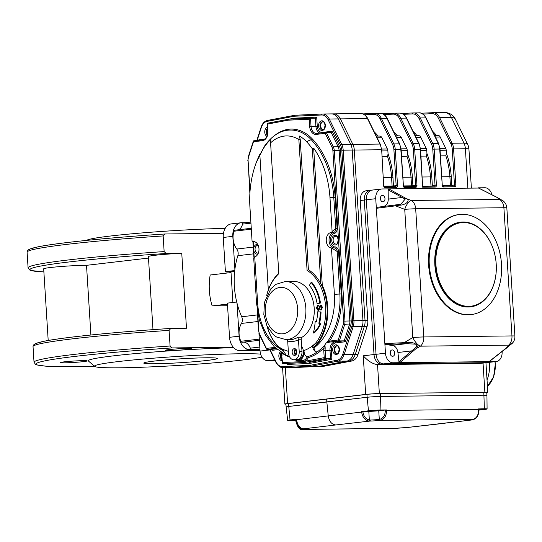 <?xml version="1.0" encoding="UTF-8"?>
<svg xmlns="http://www.w3.org/2000/svg" width="542" height="542" viewBox="0 0 542 542"><rect width="100%" height="100%" fill="white"/><g stroke="black" fill="none" stroke-linecap="round" stroke-linejoin="round"><path stroke-width="0.81" d="M152.986 329.658L148.393 256.583A24.221 1.267 176.4 0 1 181.76 253.31L186.475 328.242L170.852 328.425L169.097 330.383L170.08 346.02L172.085 347.93L233.29 347.212M148.488 258.08L86.517 265.329L90.9 335.003M86.517 265.329A24.221 1.267 176.4 0 0 59.654 266.623A24.221 1.267 176.4 0 0 43.692 268.825L48.197 340.484M181.76 253.31L166.143 253.493L164.138 251.583L163.156 235.939L164.815 233.995C109.145 237.62 57.35 242.857 38.015 246.84L29.647 249.096C27.872 250.025 27.019 251.048 27.1 252.159A146.299 7.656 -3.6 0 1 163.156 235.939M261.982 357.124A86.225 4.512 -3.6 0 1 168.826 365.992A86.225 4.512 -3.6 0 1 94.593 366.419A86.225 4.512 -3.6 0 1 118.732 361.507A86.225 4.512 -3.6 0 1 260.6 354.095M206.902 360.464A36.815 1.924 176.4 0 0 217.267 358.465A36.815 1.924 176.4 0 0 180.398 358.851A36.815 1.924 176.4 0 0 143.779 363.086A36.815 1.924 176.4 0 0 166.78 363.431A36.815 1.924 176.4 0 0 206.902 360.464M94.593 366.419L88.441 361.006A92.045 4.817 -3.6 0 1 114.199 355.762A92.045 4.817 -3.6 0 1 233.731 347.7M83.407 361.629A13.401 0.705 176.4 0 0 87.181 360.904A13.401 0.705 176.4 0 0 73.759 361.04A13.401 0.705 176.4 0 0 60.426 362.584A13.401 0.705 176.4 0 0 68.8 362.706A13.401 0.705 176.4 0 0 83.407 361.629M188.115 349.387A13.401 0.705 176.4 0 0 191.882 348.655A13.401 0.705 176.4 0 0 178.46 348.797A13.401 0.705 176.4 0 0 165.127 350.342A13.401 0.705 176.4 0 0 173.501 350.464A13.401 0.705 176.4 0 0 188.115 349.387M223.467 233.297L164.91 233.988M170.852 328.425L170.757 328.432C115.087 332.056 63.292 337.293 43.956 341.277L35.589 343.54C33.814 344.461 32.96 345.484 33.042 346.595L34.024 362.239L35.501 364.373L36.937 364.956L45.521 366.148L94.626 366.446M231.021 272.572L210.181 275.004A49.119 35.108 83.3 0 0 212.125 305.905L227.552 305.722M227.423 271.623A29.065 20.772 83.3 0 0 226.705 273.073M225.201 228.365A86.225 4.512 176.4 0 0 136.814 233.378A86.225 4.512 176.4 0 0 86.693 240.391M234.889 269.34L232.816 236.346A13.564 9.695 -96.7 0 1 240.96 222.762A13.564 9.695 -96.7 0 1 241.685 222.715L245.709 222.667M259.964 349.475L249.666 349.597A13.564 9.695 -96.7 0 1 239.097 336.196L237.023 303.208M260.024 350.484L240.106 350.715A13.564 9.695 -96.7 0 1 229.537 337.314L227.389 303.127L236.732 302.036M232.904 302.483L230.96 271.583L225.411 271.65L223.257 237.464A13.564 9.695 -96.7 0 1 231.4 223.88L240.96 222.762M234.74 270.56L225.411 271.65M234.679 271.149L230.96 271.583M227.45 304.116L212.125 305.905M426.947 153.467A61.036 42.574 89.3 0 1 431.805 176.827L430.436 176.916A60.067 41.897 -90.7 0 0 426.412 156.076L426.947 153.467L426.757 150.425A3.875 2.703 -90.7 0 0 426.269 148.535L420.768 137.261A3.875 2.703 -90.7 0 0 418.512 135.595A3.875 2.703 -90.7 0 0 418.316 135.602M426.412 156.076L420.985 156.137M388.065 153.928A61.036 42.574 89.3 0 1 392.93 177.288L391.561 177.37A60.067 41.897 -90.7 0 0 387.537 156.53L388.065 153.928L387.876 150.879A3.875 2.703 -90.7 0 0 387.394 148.996L381.886 137.722A3.875 2.703 -90.7 0 0 379.637 136.049A3.875 2.703 -90.7 0 0 379.434 136.062M387.537 156.53L382.11 156.597M446.384 153.237A61.036 42.574 89.3 0 1 451.242 176.597L449.88 176.685A60.067 41.897 -90.7 0 0 445.856 155.845L446.384 153.237L446.195 150.195A3.875 2.703 -90.7 0 0 445.714 148.305L440.206 137.031A3.875 2.703 -90.7 0 0 437.95 135.364A3.875 2.703 -90.7 0 0 437.753 135.378M445.856 155.845L440.422 155.906M407.509 153.698A61.036 42.574 89.3 0 1 412.367 177.058L410.999 177.146A60.067 41.897 -90.7 0 0 406.974 156.299L407.509 153.698L407.313 150.656A3.875 2.703 -90.7 0 0 406.832 148.765L401.331 137.492A3.875 2.703 -90.7 0 0 399.075 135.818A3.875 2.703 -90.7 0 0 398.878 135.832M406.974 156.299L401.547 156.367M370.633 190.296A9.688 6.924 83.3 0 0 370.118 190.33A9.688 6.924 83.3 0 0 364.299 200.039L374.021 354.536A9.688 6.924 83.3 0 0 381.568 364.109L484.318 362.896A9.688 6.924 83.3 0 0 484.839 362.862L480.801 363.336A9.688 6.924 83.3 0 1 480.28 363.37L377.53 364.583L379.353 393.553A9.688 0.508 176.4 0 0 365.681 394.42L363.248 355.796C368.12 361.168 372.876 364.095 377.53 364.583L381.568 364.109L484.318 362.896A9.688 6.924 83.3 0 0 484.839 362.862L486.858 362.632A9.688 6.924 -96.7 0 1 486.337 362.666A9.688 6.924 83.3 0 0 486.858 362.632L496.282 361.528A9.688 6.924 -96.7 0 1 495.761 361.561L489.047 361.643L502.983 350.593A0.969 0.583 51.6 0 0 503.247 350.511A0.969 0.583 51.6 0 0 503.254 350.511A0.969 0.583 51.6 0 0 503.274 350.484M285.343 367.551L287.606 403.553L365.681 394.42M287.606 403.553A9.688 0.508 176.4 0 0 284.882 404.075A9.688 0.508 176.4 0 0 285.946 404.244M486.784 392.781A9.688 0.508 176.4 0 0 487.82 392.483A9.688 0.508 176.4 0 0 484.88 392.306L379.353 393.553M431.805 176.827L432.353 185.52L431.778 186.204M267.098 121.367A10.657 7.432 -90.7 0 0 261.386 127.37L261.156 127.065C262.436 123.346 264.584 121.123 267.613 120.405L294.807 115.263L322.307 114.01A0.969 0.691 87.4 0 1 322.341 114.01A11.626 8.11 89.3 0 1 322.531 114.003A11.626 8.11 89.3 0 1 329.299 119.016L341.751 144.518A11.626 8.11 89.3 0 1 343.201 150.181L352.225 150.08L362.95 320.579A11.626 8.11 89.3 0 1 362.232 326.501L353.147 354.522A11.626 8.11 89.3 0 1 346.921 361.074L319.719 366.216L292.273 367.462A11.626 8.11 89.3 0 1 292.084 367.469A11.626 8.11 -90.7 0 0 292.273 367.462L319.719 366.216L346.921 361.074A11.626 8.11 -90.7 0 0 353.147 354.522L362.232 326.501A11.626 8.11 -90.7 0 0 362.95 320.579L352.225 150.08L354.305 150.053A11.626 8.11 -90.7 0 0 352.862 144.382L340.41 118.888A11.626 8.11 -90.7 0 0 333.642 113.867A11.626 8.11 -90.7 0 0 333.452 113.874A11.626 8.11 -90.7 0 1 333.642 113.867A11.626 8.11 -90.7 0 1 340.41 118.888L352.862 144.382A11.626 8.11 -90.7 0 1 354.305 150.053L365.037 320.559L354.305 150.053L381.385 149.734A11.626 8.11 -90.7 0 0 379.935 144.064L350.776 144.409L338.323 118.908A11.626 8.11 -90.7 0 0 331.555 113.895A11.626 8.11 -90.7 0 0 331.365 113.901A11.626 8.11 89.3 0 1 331.555 113.895A11.626 8.11 89.3 0 1 338.323 118.908L350.776 144.409A11.626 8.11 89.3 0 1 352.225 150.08A11.626 8.11 -90.7 0 0 350.776 144.409L341.751 144.518A0.969 0.393 154 0 0 340.505 145.073L328.052 119.572A10.657 7.432 -90.7 0 0 321.677 114.985L294.265 116.232L267.098 121.367A0.969 0.691 -100.7 0 1 267.694 120.399L294.726 115.29M293.974 367.442A11.626 8.11 -90.7 0 0 294.164 367.442A11.626 8.11 -90.7 0 0 294.353 367.435L321.799 366.189L349.001 361.047A11.626 8.11 -90.7 0 0 355.234 354.495L364.319 326.48A11.626 8.11 -90.7 0 0 365.037 320.559L367.808 320.525A11.626 8.11 -90.7 0 1 367.09 326.447L358.005 354.461A11.626 8.11 -90.7 0 1 351.778 361.013L324.577 366.155L297.131 367.401A11.626 8.11 -90.7 0 1 296.941 367.408A11.626 8.11 -90.7 0 1 296.752 367.408M291.894 367.469A11.626 8.11 89.3 0 0 292.084 367.469L294.164 367.442A11.626 8.11 -90.7 0 0 294.353 367.435L324.577 366.155M372.652 190.066A9.688 6.924 83.3 0 0 372.137 190.093A9.688 6.924 83.3 0 0 366.317 199.802L376.04 354.299A9.688 6.924 83.3 0 0 383.587 363.878A9.688 6.924 -96.7 0 1 376.04 354.299L366.317 199.802A9.688 6.924 -96.7 0 1 372.137 190.093L366.08 190.804A9.688 6.924 83.3 0 0 360.261 200.513L367.808 320.525M439.996 149.064L439.697 149.043A11.626 8.11 -90.7 0 0 438.254 143.379A0.969 0.393 154 0 1 438.573 143.501L439.996 149.064L442.258 185.066L439.697 149.043L434.149 149.111L436.412 185.113A1.938 1.382 83.3 0 1 435.145 187.065L422.645 187.214L420.558 149.294L414.705 149.341L416.974 185.344L415.606 185.432L413.343 149.429A10.657 7.432 -90.7 0 0 412.015 144.233L399.562 118.732A10.657 7.432 -90.7 0 0 393.18 114.138L384.021 114.558M489.365 362.334A27.127 18.923 89.3 0 1 487.028 379.895M269.963 349.353L276.149 362.015A10.657 7.432 -90.7 0 0 282.524 366.609L309.936 365.362L310.695 366.317L321.799 366.189L349.001 361.047A11.626 8.11 -90.7 0 0 355.234 354.495L364.319 326.48A11.626 8.11 -90.7 0 0 365.037 320.559L352.557 320.776L341.833 150.269A10.657 7.432 -90.7 0 0 340.505 145.073M429.298 264.957A50.379 36.009 83.3 0 0 471.249 314.57A50.379 36.009 83.3 0 0 501.499 264.103A50.379 36.009 83.3 0 0 459.548 214.49A50.379 36.009 83.3 0 0 429.298 264.957M460.714 222.159L460.443 222.186A42.628 30.467 83.3 0 0 434.847 264.889A42.628 30.467 83.3 0 0 470.348 306.867L470.619 306.84A42.628 30.467 -96.7 0 1 435.118 264.855A42.628 30.467 -96.7 0 1 460.714 222.159A42.628 30.467 -96.7 0 1 495.93 260.959A42.628 30.467 -96.7 0 1 470.619 306.84M395.884 204.903A0.969 0.42 82.7 0 0 395.592 205.838L376.344 208.304L376.947 207.322L399.44 204.442L399.197 205.208L395.592 205.838L404.732 209.368A9.688 4.045 111.1 0 1 411.243 200.479A9.688 6.755 89.3 0 1 415.68 208.778A9.688 0.508 176.4 0 0 404.732 209.368L412.794 337.558A9.688 3.638 59.3 0 0 420.409 346.169L415.565 349.041L399.725 362.693L398.959 361.704L411.669 350.898A0.969 0.623 49.6 0 0 412.699 351.656M400.694 204.314L399.434 204.442L400.748 204.307L405.186 199.09L388.147 189.89L388.79 188.88L478.566 188.06M489.575 361.223L489.047 361.643L393.011 362.774A9.688 6.924 -96.7 0 1 385.464 353.201L384.854 343.594L404.203 342.652A0.969 0.42 87.2 0 0 404.61 343.635L385.586 344.556L384.854 343.594L375.742 198.697A9.688 6.924 -96.7 0 1 381.554 188.995A9.688 6.924 -96.7 0 1 382.076 188.962L388.79 188.88L406.094 198.487C411.324 200.425 405.294 205.323 399.197 205.208M502.983 350.593L512.996 342.497A9.688 7.873 -143.3 0 1 508.626 345.125A9.688 6.755 -90.7 0 0 511.96 335.925A9.688 0.508 -3.6 0 1 514.9 336.101L506.838 207.911A9.688 0.508 176.4 0 0 503.897 207.735A9.688 6.755 -90.7 0 0 499.46 199.436L411.243 200.479L406.094 198.487A0.969 0.738 122.3 0 0 405.186 199.09M402.943 196.644A0.969 0.671 118.7 0 0 402.022 197.491L388.255 199.097A7.751 5.542 -96.7 0 1 383.993 206.245M408.187 343.486L407.841 342.666C413.858 341.419 420.477 345.871 415.565 349.041A0.969 0.698 45.3 0 1 414.589 348.526C416.635 347.246 416.981 345.782 415.633 344.136L404.61 343.635M512.685 342.923L506.723 347.923A0.969 0.501 55 0 1 506.506 347.971L508.626 345.125L420.409 346.169A9.688 6.755 89.3 0 0 423.749 336.961A9.688 0.508 -3.6 0 0 412.794 337.558L404.203 342.652L407.841 342.666M385.586 344.556L391.92 345.389A7.751 5.542 -96.7 0 1 397.909 352.503L411.669 350.898L414.589 348.526M489.345 361.528L506.729 347.917A0.969 0.501 55 0 0 506.845 347.747M497.339 197.545A0.969 0.542 114.5 0 0 497.21 197.444A0.969 0.542 114.5 0 0 497.034 197.417L478.112 187.83L484.826 187.749A9.688 6.924 -96.7 0 1 491.994 194.883M503.078 200.838L497.034 197.417L499.46 199.436A9.688 8.279 -50.1 0 1 503.376 201.082L497.21 197.437M493.606 195.764A0.969 0.63 117.1 0 0 493.234 195.574M390.552 354.807A3.198 2.283 83.3 0 0 390.653 353.56A3.198 2.283 83.3 0 0 390.213 351.9M380.836 200.303A3.198 2.283 83.3 0 0 380.938 199.063A3.198 2.283 83.3 0 0 380.491 197.403M397.909 352.503L398.959 361.704M390.111 353.147A3.198 2.283 83.3 0 0 392.774 356.29A3.198 2.283 83.3 0 0 394.671 352.849A3.198 2.283 83.3 0 0 392.029 349.942A3.198 2.283 83.3 0 0 390.111 353.147M391.92 345.389L408.126 343.499M399.373 204.449L376.947 207.322M388.147 189.89L388.255 199.097M380.389 198.643A3.198 2.283 83.3 0 0 383.052 201.793A3.198 2.283 83.3 0 0 384.956 198.352A3.198 2.283 83.3 0 0 382.313 195.438A3.198 2.283 83.3 0 0 380.389 198.643M502.075 351.44L502.095 351.819A9.688 6.924 -96.7 0 1 496.282 361.528M393.011 362.774L383.587 363.878L486.337 362.666L495.761 361.561M459.548 214.49L458.871 214.564A50.379 36.009 83.3 0 0 428.959 268.791A50.379 36.009 83.3 0 0 470.578 314.645L471.249 314.57M435.937 264.808A42.046 30.054 83.3 0 0 483.417 300.566A42.046 30.054 83.3 0 0 478.85 227.979A42.046 30.054 83.3 0 0 435.937 264.808M370.118 190.33A9.688 6.924 83.3 0 0 364.299 200.039L374.021 354.536A9.688 6.924 83.3 0 0 381.568 364.109L486.337 362.666L480.28 363.37M395.403 428.343L395.992 428.309A8.719 0.454 -3.6 0 1 406.202 427.624A0.969 0.501 88.2 0 1 406.168 427.624L473.315 419.779A0.969 0.738 -101.9 0 0 473.315 419.779A0.969 0.738 -101.9 0 0 473.85 419.135M406.202 427.624L440.734 423.708M296.088 420.538L296.054 420.924C296.759 425.612 298.642 428.133 301.704 428.485M296.054 420.924L295.79 420.517L290.404 420.599A8.977 0.467 176.4 0 1 287.68 420.436A8.977 0.467 176.4 0 1 290.045 419.969L296.528 419.19L296.576 419.698C297.287 424.671 299.326 427.685 302.693 428.742L303.506 428.837A8.719 0.454 -3.6 0 1 302.917 429.406L301.921 429.413M302.693 428.742A0.969 0.725 101.4 0 1 302.544 428.736C299.252 427.916 297.172 424.914 296.325 419.732L328.235 415.904C329.184 421.452 331.69 424.474 335.749 424.969L303.506 428.837A0.969 0.813 91.1 0 1 303.317 428.83M304.401 428.878L302.538 428.736A0.969 0.725 101.4 0 1 302.361 428.661M361.595 411.581L362.883 411.5L362.93 411.954C363.655 416.452 365.796 419.129 369.346 419.989L370.22 420.043A7.751 0.406 176.4 0 0 379.292 419.433L379.298 419.433C383.086 418.553 385.098 415.565 385.335 410.484L385.321 410.03L386.636 409.948L380.951 410.016A8.977 0.467 176.4 0 0 368.445 410.802L361.595 411.581L361.649 412.089L362.93 411.954M386.636 409.948L386.642 410.457C386.439 416.046 384.224 419.359 379.996 420.396L379.989 420.396A8.719 0.454 -3.6 0 1 369.779 421.087L368.709 421.026A0.969 0.596 -81.5 0 0 369.346 419.989L368.804 411.378L362.883 411.5M368.709 421.026C364.78 420.03 362.429 417.055 361.649 412.089L328.235 415.904L326.826 401.886L288.669 406.459A9.688 0.508 176.4 0 0 286.115 406.961L285.939 404.068A9.688 0.508 176.4 0 1 288.486 403.56L366.914 394.386A9.688 0.508 176.4 0 1 380.409 393.539L483.823 392.32A9.688 0.508 176.4 0 1 486.763 392.496L486.946 395.396A9.688 0.508 176.4 0 0 484.006 395.213L380.592 396.439A9.688 0.508 176.4 0 0 367.097 397.286L288.669 406.459A9.688 0.508 176.4 0 0 286.115 406.961L287.68 420.436M335.749 424.969L369.779 421.087A0.969 0.501 -91.8 0 0 370.22 420.043M478.986 410.111L484.717 409.427A8.977 0.467 176.4 0 0 487.089 408.959A8.977 0.467 176.4 0 0 484.365 408.79L478.749 408.925M473.308 419.786A0.969 0.738 -101.9 0 1 473.274 419.793L472.475 419.874A8.719 0.454 -3.6 0 1 473.058 419.298L473.064 419.298C476.689 418.268 478.566 414.955 478.694 409.366L478.972 408.878M473.274 419.793L472.475 419.874A0.969 0.813 -88.9 0 0 473.159 419.291M296.406 420.423L296.013 420.47M296.318 419.677L292.389 420.084L296.352 420.003M478.993 409.691L482.373 409.312L478.986 409.352M385.321 410.03L378.75 410.741A7.751 0.406 -3.6 0 1 368.804 411.378M371.433 411.012L376.846 410.551L371.433 411.012M484.392 395.904A9.688 0.508 176.4 0 0 486.946 395.396A9.688 0.508 176.4 0 0 484.006 395.213L380.592 396.439A9.688 0.508 176.4 0 0 367.097 397.286L326.826 401.886L326.643 398.987M298.371 339.224L297.856 337.3L302.016 337.246A1.938 1.348 -90.7 0 0 301.21 339.19L298.371 339.224L298.466 339.793A31.002 21.626 89.3 0 1 287.7 341.047L287.606 340.484M287.7 341.047L288.425 352.652A7.751 5.406 -90.7 0 0 293.906 359.773A7.751 5.406 -90.7 0 0 299.198 351.392L298.466 339.793M296.84 351.67A4.363 3.042 89.3 0 1 296.786 352.991L296.759 350.986A4.363 3.042 89.3 0 1 296.84 351.67M293.906 359.773L296.684 359.739A7.751 5.406 -90.7 0 0 301.975 351.358L301.21 339.19M295.512 348.96A3.394 2.364 -90.7 0 0 294.225 352.015A3.394 2.364 -90.7 0 0 295.586 355.044M302.016 337.246A29.065 20.271 -90.7 0 0 313.798 304.59A29.065 20.271 -90.7 0 0 293.635 281.406L285.302 281.501A29.065 20.271 89.3 0 1 305.837 308.208A29.065 20.271 89.3 0 1 285.986 339.631L290.153 339.583A29.065 20.271 -90.7 0 0 297.856 337.3M296.779 351.108A3.394 2.364 -90.7 0 0 294.469 348.621A3.394 2.364 -90.7 0 0 292.145 352.043A3.394 2.364 -90.7 0 0 294.55 355.403A3.394 2.364 -90.7 0 0 296.799 352.869M285.498 354.814L274.374 346.927L265.458 335.037L259.374 320.173L256.569 303.547L253.724 258.256L254.74 256.922A7.751 5.406 89.3 0 0 258.961 248.548A7.751 5.406 89.3 0 0 253.548 241.59A3.875 2.703 -90.7 0 1 252.057 240.946L249.923 206.969A78.936 55.054 -90.7 0 1 256.38 162.275A78.936 55.054 -90.7 0 1 259.814 154.395L268.331 289.956A44.566 31.084 -90.7 0 1 278.784 273.182M267.118 326.25A43.597 30.406 -90.7 0 0 279.062 347.049L283.005 350.261L286.237 355.234L289.374 356.399M288.344 351.297A53.285 37.168 -90.7 0 1 279.062 347.049L279.394 347.856A44.566 31.084 89.3 0 1 267.057 326.121M283.107 350.769L279.394 347.856M266.698 295.451A44.566 31.084 89.3 0 1 268.331 289.956M259.835 154.91A77.818 54.275 -90.7 0 1 264.388 146.97A45.846 31.971 -90.7 0 1 270.892 139.389L270.587 142.871L278.812 273.676A43.597 30.406 -90.7 0 0 266.752 295.322M317.151 343.445L313.371 347.72A103.068 73.665 -96.7 0 1 312.619 346.799C313.269 349.983 314.746 351.724 317.063 352.022C315.315 351.731 314.299 350.356 314.028 347.889L314.014 347.713A44.566 31.084 -90.7 0 0 322.294 285.349L320.83 283.818A44.566 31.084 89.3 0 1 317.151 343.445L316 342.734A43.597 30.406 -90.7 0 0 307.084 270.37L298.852 139.565L299.496 136.049L300.221 139.477L298.852 139.565A42.628 29.735 -90.7 0 0 270.587 142.871M312.619 346.799L316 342.734A53.285 37.168 -90.7 0 1 303.974 350.559A8.719 6.084 89.3 0 1 298.08 360.694A8.719 6.084 89.3 0 1 295.282 359.759M322.294 285.349L313.662 148.101L312.334 148.772L320.83 283.818A44.566 31.084 -90.7 0 0 308.412 269.706A277.511 277.104 -16.7 0 0 307.084 270.37M308.412 269.706L300.221 139.477M303.357 360.484A0.969 0.684 -105.6 0 1 304.184 361.426L303.445 361.568L302.693 360.613L302.023 360.64L303.357 360.484A8.719 6.084 -90.7 0 0 307.233 356.772C305.268 356.304 304.177 354.238 303.974 350.559M329.333 341.142L338.215 339.997L339.353 340.911L344.217 340.85L349.366 324.963L343.201 324.617A6.782 4.729 -90.7 0 0 343.614 321.162L344.983 321.074A7.751 5.406 89.3 0 1 344.509 325.024L339.353 340.911L330.017 342.002A0.969 0.63 -96.2 0 1 329.333 341.142L326.135 342.998L324.793 345.003A0.969 0.677 -90.7 0 0 324.902 344.861L325.207 348.174A7.751 5.406 -90.7 0 0 325.132 350.356L325.64 358.472L330.498 358.418L331.928 359.251L309.814 363.425L309.062 362.469L330.498 358.418L329.99 350.301A7.751 5.406 89.3 0 1 334.888 341.941L344.217 340.85L345.356 341.765L335.647 342.903A6.782 4.729 -90.7 0 0 331.358 350.213L331.928 359.251M335.647 342.903A0.969 0.691 -96.7 0 0 334.888 341.941L330.017 342.002L326.426 342.991A0.969 0.677 89.3 0 0 326.548 342.869A59.098 41.219 -90.7 0 0 339.861 294.015L334.387 294.36L331.467 247.951L337.185 251.488A3.875 2.703 -90.7 0 0 334.475 247.924A0.969 0.691 90.2 0 0 335.166 246.949A4.844 3.381 89.3 0 1 338.554 251.4L341.223 293.927A60.067 41.897 89.3 0 1 329.57 341.006A0.969 0.691 -96.7 0 0 330.322 341.968M312.334 148.772A77.818 54.275 -90.7 0 0 306.853 142.004A45.846 31.971 -90.7 0 0 299.496 136.049M331.467 247.951A7.751 5.406 89.3 0 1 326.264 240.675A7.751 5.406 89.3 0 1 330.728 232.565L333.506 232.532A3.875 2.703 -90.7 0 0 335.728 228.392L332.117 231.583L329.976 197.606A78.936 55.054 -90.7 0 0 313.662 148.101M321.677 114.985A0.969 0.691 87.4 0 1 322.327 114.01L294.882 115.256L294.265 116.232M293.75 119.138L294.387 118.163L316.697 117.147L317.266 126.184A6.782 4.729 -90.7 0 0 322.402 132.397L332.117 131.259L339.4 146.177A8.719 6.084 89.3 0 1 340.484 150.425L351.209 320.932A8.719 6.084 89.3 0 1 350.674 325.369L345.356 341.765M343.614 321.162L332.89 150.662A6.782 4.729 -90.7 0 0 332.05 147.356L325.214 133.352L316.271 134.402A8.719 6.084 89.3 0 1 309.672 126.415L309.218 119.22L310.512 118.21L315.403 118.156L316.697 117.147M258.71 140.229L258.839 139.829L258.961 140.202M325.214 133.352L326.182 132.336L331.148 132.275L332.117 131.259M277.457 349.705L272.084 350.335L271.718 349.333L276.373 348.784M287.504 364.441L287.423 363.452L304.197 362.523L282.565 363.513L287.423 363.452L287.504 364.441L309.814 363.425M275.207 347.727A0.969 0.691 83.3 0 0 275.864 348.33L266.86 349.387L271.718 349.333M257.653 312.619L258.812 331.081A6.782 4.729 -90.7 0 0 259.659 334.387L266.86 349.387M309.218 119.22L288.256 120.175L267.484 124.098L267.938 131.299A8.719 6.084 89.3 0 1 262.43 140.696L253.493 141.74L253.385 141.062L262.958 139.734M267.484 124.098L267.369 123.258L288.723 119.233M288.256 120.175L288.893 119.199L310.491 118.217L288.805 119.206L267.369 123.258M308.33 357.632A60.067 41.897 89.3 0 0 323.852 347.984L324.793 345.003A59.098 41.219 -90.7 0 1 317.063 352.022A59.098 41.219 -90.7 0 1 307.233 356.772L308.33 357.632A9.688 6.755 89.3 0 1 304.184 361.426L324.218 357.639L323.764 350.444A8.719 6.084 89.3 0 1 323.852 347.984L325.207 348.174M324.218 357.639L325.64 358.472L304.197 362.523L303.445 361.568L302.7 361.602A9.688 6.755 89.3 0 1 299.997 360.674M302.097 360.647A0.969 0.691 -87.6 0 1 302.7 361.602L282.49 362.523L282.565 363.513M281.413 352.564L282.49 362.523M267.45 134.389A3.875 2.703 89.3 0 1 267.538 129.26M281.989 359.021A3.875 2.703 89.3 0 1 281.488 353.519M337.131 353.486A3.875 2.703 89.3 0 1 334.753 349.678A3.875 2.703 89.3 0 1 337.036 345.81M323.032 129.463A3.875 2.703 89.3 0 1 320.661 125.649A3.875 2.703 89.3 0 1 322.944 121.787M301.657 346.345A7.751 5.406 -90.7 0 1 303.364 351.345A7.751 5.406 -90.7 0 1 298.073 359.725L296.684 359.739A7.751 5.406 -90.7 0 0 301.975 351.358L299.198 351.392M296.176 349.637A2.425 1.687 -90.7 0 0 294.909 352.185A2.425 1.687 -90.7 0 0 296.237 354.353M318.635 310.43L318.005 310.437L316.433 307.958L317.734 305.126L318.459 305.519L317.734 305.126M317.768 305.525L316.711 307.924L318.052 310.038L320.288 305.031L321.779 307.328L320.6 309.943L321.501 307.361L320.308 305.431L318.073 310.437L318.764 310.43L321.006 305.424M316.711 307.924L317.402 307.917L318.459 305.519M317.402 307.917L318.743 310.031M320.403 305.031L321.033 305.017L322.476 307.321L321.291 309.936L320.6 309.943M320.336 311.962A36.815 25.677 -90.7 0 1 318.825 323.256L320.004 323.879A29.756 20.752 -90.7 0 1 313.351 333.039A45.216 31.538 -90.7 0 0 315.187 321.325L316.284 321.907A32.94 22.974 -90.7 0 0 317.639 311.806L321.033 311.955L317.639 311.806M315.187 321.325L316.365 321.575M318.825 323.256L319.523 323.249A36.815 25.677 -90.7 0 0 321.033 311.955M319.523 323.249L320.695 323.872L320.004 323.879M313.351 333.039L314.048 333.032A29.756 20.752 -90.7 0 0 320.695 323.872M311.122 282.402L309.394 285.356A32.94 22.974 -90.7 0 1 317.131 303.805L319.773 303.019A36.815 25.677 -90.7 0 0 311.122 282.402L311.819 282.389A36.815 25.677 -90.7 0 1 320.471 303.012L319.773 303.019M317.131 303.805L320.471 303.012M330.728 232.565A3.875 2.703 -90.7 0 0 332.117 231.583M314.014 347.713L313.371 347.72M242.24 342.287L259.388 340.281L242.355 342.266A1.938 1.382 -96.7 0 1 242.24 342.287A1.938 1.382 -96.7 0 1 240.844 341.277A15.501 11.077 -96.7 0 1 241.461 323.438A5.813 4.153 83.3 0 0 241.698 316.765A65.88 47.086 -96.7 0 1 237.85 255.688A5.813 4.153 83.3 0 0 236.779 249.035A15.501 11.077 -96.7 0 1 233.927 231.231A1.938 1.382 -96.7 0 1 234.984 230.194L251.264 228.29M275.058 360.572L267.613 360.66A9.688 6.924 -96.7 0 1 260.065 351.081L258.954 333.459M252.267 349.299A15.501 11.077 -96.7 0 1 252.01 349.333A15.501 11.077 -96.7 0 1 251.752 349.36A1.938 1.382 -96.7 0 1 250.316 348.167L259.808 347.056M243.521 342.137A9.783 6.992 -96.7 0 1 250.316 348.167M238.615 229.774A9.783 6.992 83.3 0 0 242.518 224.131A1.938 1.382 -96.7 0 1 243.622 222.911A1.938 1.382 -96.7 0 1 243.798 222.904M170.08 346.02A146.299 7.656 176.4 0 0 34.024 362.239M169.097 330.383A146.299 7.656 176.4 0 0 33.042 346.595M170.655 328.438A144.362 7.554 176.4 0 0 35.298 345.085M164.138 251.583A146.299 7.656 -3.6 0 0 28.082 267.802L29.559 269.936L30.996 270.512L43.888 271.962A144.362 7.554 -3.6 0 1 166.143 253.493M172.085 347.93A144.362 7.554 176.4 0 0 42.086 361.48A144.362 7.554 176.4 0 0 94.62 366.439M29.356 250.648A144.362 7.554 -3.6 0 1 164.714 234.002M249.666 349.597L240.106 350.715M239.097 336.196L229.537 337.314M232.816 236.346L223.257 237.464M426.269 148.535L420.497 148.603M420.768 137.261L415.999 137.316M426.757 150.425L420.633 150.493M387.394 148.996L381.615 149.064M381.886 137.722L377.124 137.776M387.876 150.879L381.751 150.954M445.714 148.305L439.935 148.373M440.206 137.031L435.443 137.092M446.195 150.195L440.07 150.263M406.832 148.765L401.06 148.833M401.331 137.492L396.561 137.546M407.313 150.656L401.188 150.723M392.93 177.288L393.472 185.974L392.103 186.062L391.561 177.37L383.418 177.471M393.316 186.658A0.969 0.691 -96.7 0 0 393.472 185.974L396.168 185.662L393.898 149.653A10.657 7.432 -90.7 0 0 392.577 144.463L380.125 118.962A10.657 7.432 -90.7 0 0 373.743 114.369L364.583 114.789M374.217 131.828A61.036 42.574 89.3 0 1 378.086 136.069M412.367 177.058L412.916 185.743L411.547 185.831L410.999 177.146L402.862 177.241M412.753 186.428A0.969 0.691 -96.7 0 0 412.916 185.743L415.606 185.432A0.969 0.691 -96.7 0 1 415.023 186.401L415.023 186.401A0.969 0.677 -90.7 0 0 414.969 186.407L403.959 186.536M393.655 131.598A61.036 42.574 89.3 0 1 397.523 135.839M431.026 186.211L430.436 176.916L422.299 177.01M432.353 185.52L435.043 185.201L432.78 149.199A10.657 7.432 -90.7 0 0 431.452 144.003L419 118.502A10.657 7.432 -90.7 0 0 412.625 113.908L403.465 114.328M413.099 131.374A61.036 42.574 89.3 0 1 416.967 135.608M451.242 176.597L451.791 185.289L450.422 185.378L449.88 176.685L441.737 176.78M451.635 185.974A0.969 0.691 -96.7 0 0 451.791 185.289L454.481 184.971L452.218 148.969A10.657 7.432 -90.7 0 0 450.89 143.772L438.437 118.271A10.657 7.432 -90.7 0 0 432.062 113.678L422.902 114.098M432.536 131.144A61.036 42.574 89.3 0 1 436.405 135.378M401.114 149.524L400.823 149.504A11.626 8.11 -90.7 0 0 399.373 143.833A0.969 0.393 154 0 1 399.691 143.962L401.114 149.524L403.383 185.527L400.823 149.504L395.267 149.572L397.53 185.574A1.938 1.382 83.3 0 1 396.263 187.525L385.159 187.654A1.938 1.382 83.3 0 1 383.648 185.737L381.676 149.748L380.254 144.192A0.969 0.393 -26 0 0 379.935 144.064L367.483 118.562L329.299 119.016A0.969 0.393 154 0 0 328.052 119.572M322.327 114.01L360.715 113.549C363.743 113.657 366.107 115.371 367.801 118.691A0.969 0.393 154 0 0 367.483 118.562A11.626 8.11 -90.7 0 0 360.715 113.549A11.626 8.11 -90.7 0 0 360.525 113.556M373.743 114.369A0.969 0.691 -92.6 0 1 374.393 113.393L362.896 113.915L374.38 113.393A0.969 0.691 -92.6 0 1 374.414 113.393A11.626 8.11 89.3 0 1 374.603 113.386A11.626 8.11 89.3 0 1 381.372 118.4L393.824 143.901A0.969 0.393 154 0 0 392.577 144.463M393.831 113.163L394.041 113.156A11.626 8.11 89.3 0 0 393.851 113.163A0.969 0.691 87.4 0 0 393.831 113.163L382.334 113.684L393.817 113.163A0.969 0.691 87.4 0 0 393.18 114.138M401.778 113.461L413.255 112.932M432.062 113.678A0.969 0.691 87.4 0 1 432.712 112.702A0.969 0.691 87.4 0 0 432.712 112.702L421.215 113.231L432.699 112.709M282.524 366.609A0.969 0.691 87.4 0 0 283.249 367.571L297.131 367.401M341.833 150.269L343.201 150.181L353.926 320.688A11.626 8.11 89.3 0 1 353.208 326.609L344.123 354.631A11.626 8.11 89.3 0 1 337.89 361.175L351.778 361.013M276.149 362.015A0.969 0.393 154 0 0 275.973 362.435C278.351 366.216 280.709 367.93 283.06 367.571A11.626 8.11 89.3 0 0 283.249 367.571L310.695 366.317L337.89 361.175A0.969 0.691 -100.7 0 1 337.104 360.227A10.657 7.432 -90.7 0 0 342.815 354.224L344.123 354.631L358.005 354.461M342.815 354.224L351.9 326.203L353.208 326.609L367.09 326.447M467.854 187.945L465.388 148.738L453.586 148.881L455.849 184.883A1.938 1.382 83.3 0 1 454.582 186.834L443.478 186.963A1.938 1.382 83.3 0 1 441.967 185.052M422.645 187.214L420.26 149.274A11.626 8.11 -90.7 0 0 418.817 143.61L406.364 118.109A11.626 8.11 -90.7 0 0 399.596 113.095A11.626 8.11 -90.7 0 0 399.407 113.095M403.085 185.506A1.938 1.382 83.3 0 0 404.596 187.424L415.707 187.295A1.938 1.382 83.3 0 0 416.974 185.344M401.771 113.461L413.275 112.932A0.969 0.691 87.4 0 0 413.275 112.932A11.626 8.11 89.3 0 1 413.478 112.926A11.626 8.11 89.3 0 1 420.246 117.939L432.699 143.44L438.254 143.379L425.802 117.878A0.969 0.393 -26 0 1 426.12 118C423.742 114.22 421.378 112.506 419.034 112.865A11.626 8.11 -90.7 0 0 418.844 112.871M419 118.502A0.969 0.393 154 0 1 420.246 117.939L425.802 117.878A11.626 8.11 -90.7 0 0 419.034 112.865L413.275 112.932A0.969 0.691 87.4 0 0 412.625 113.908M455.849 184.883L454.481 184.971A0.969 0.691 -96.7 0 1 453.898 185.947A0.969 0.677 89.3 0 1 454.582 186.834M452.218 148.969L453.586 148.881A11.626 8.11 89.3 0 0 452.136 143.217A0.969 0.393 -26 0 0 450.89 143.772M471.364 187.905L468.918 148.955A11.626 0.61 176.4 0 0 465.388 148.738A11.626 8.11 -90.7 0 0 463.938 143.074L451.486 117.573A11.626 8.11 -90.7 0 0 444.725 112.56L432.712 112.702A11.626 8.11 89.3 0 1 432.923 112.702A11.626 8.11 89.3 0 1 439.684 117.716A0.969 0.393 154 0 0 438.437 118.271M439.684 117.716L452.136 143.217L463.938 143.074A11.626 4.682 154 0 1 467.76 144.585L455.307 119.084A11.626 4.682 154 0 0 451.486 117.573L439.684 117.716M442.333 185.472L450.422 185.378A0.969 0.677 -90.7 0 0 450.626 185.981M406.683 118.231L419.135 143.732A0.969 0.393 154 0 0 418.817 143.61L413.261 143.671L400.809 118.17A11.626 8.11 89.3 0 0 394.041 113.156L399.596 113.095C402.618 113.197 404.982 114.911 406.683 118.231A0.969 0.393 154 0 0 406.364 118.109L400.809 118.17A0.969 0.393 154 0 0 399.562 118.732M422.882 186.312L434.413 186.177A0.969 0.677 -90.7 0 1 434.46 186.17L422.882 186.312M436.412 185.113L435.043 185.201A0.969 0.691 -96.7 0 1 434.46 186.17A0.969 0.677 -90.7 0 1 435.145 187.065M431.452 144.003A0.969 0.393 154 0 1 432.699 143.44A11.626 8.11 89.3 0 1 434.149 149.111L432.78 149.199M374.393 113.393L380.159 113.319C383.18 113.427 385.545 115.141 387.239 118.461A0.969 0.393 154 0 0 386.92 118.332A11.626 8.11 -90.7 0 0 380.159 113.319A11.626 8.11 -90.7 0 0 379.962 113.325M393.898 149.653L395.267 149.572A11.626 8.11 89.3 0 0 393.824 143.901L399.373 143.833L386.92 118.332L381.372 118.4A0.969 0.393 -26 0 0 380.125 118.962M412.015 144.233A0.969 0.393 154 0 1 413.261 143.671A11.626 8.11 89.3 0 1 414.705 149.341L413.343 149.429M403.458 185.926L411.547 185.831A0.969 0.677 -90.7 0 0 411.744 186.441M383.648 185.737L381.676 149.748M397.53 185.574L396.168 185.662A0.969 0.691 -96.7 0 1 395.585 186.631L395.585 186.631A0.969 0.677 -90.7 0 0 395.531 186.638L384.522 186.766M384.014 186.157L392.103 186.062A0.969 0.677 89.3 0 0 392.306 186.672M375.742 198.697L360.261 200.513M385.464 353.201L363.248 355.796M455.307 119.084A11.626 11.626 0 0 0 444.725 112.56A11.626 8.11 -90.7 0 0 444.535 112.567M385.159 187.654A0.969 0.677 -90.7 0 0 384.474 186.766L383.939 185.757M442.841 186.075L453.85 185.947A0.969 0.677 89.3 0 1 453.898 185.947L442.794 186.075A0.969 0.677 89.3 0 1 443.478 186.963M442.739 186.075A0.969 0.677 89.3 0 1 442.794 186.075L442.258 185.066M415.707 187.295A0.969 0.677 -90.7 0 0 415.023 186.401L403.912 186.536A0.969 0.677 89.3 0 1 404.596 187.424M403.865 186.536A0.969 0.677 89.3 0 1 403.912 186.536L403.383 185.527M396.263 187.525A0.969 0.677 -90.7 0 0 395.579 186.631L384.474 186.766M484.88 392.306L483.044 363.072M423.749 336.961L511.96 335.925L503.897 207.735L415.68 208.778L423.749 336.961M302.917 429.406A0.969 0.745 -97.2 0 1 302.131 428.634A0.969 0.745 -97.1 0 0 302.91 429.413L395.992 428.309A0.969 0.637 83.8 0 0 396.039 428.309L396.026 428.309A0.969 0.637 83.9 0 0 396.033 428.309L406.168 427.624M395.985 428.309A0.969 0.637 83.9 0 0 396.026 428.309L395.477 428.343M473.058 419.298A0.969 0.745 82.8 0 0 473.119 419.291L473.125 419.291A0.969 0.745 82.7 0 1 473.064 419.298L379.989 420.396A0.969 0.637 -96.2 0 1 379.292 419.433A0.969 0.637 -96.3 0 0 379.996 420.396M478.681 408.858L478.694 409.366L385.335 410.484M471.56 419.535L473.125 419.291A0.969 0.745 82.8 0 0 473.207 419.278M440.233 423.736L472.475 419.874M378.75 410.741L379.298 419.433M368.445 410.802L366.914 394.386M484.365 408.79L483.823 392.32M380.951 410.016L380.409 393.539M290.045 419.969L288.486 403.56M487.427 386.29A23.74 16.558 -90.7 0 0 495.198 364.082A23.74 16.558 -90.7 0 0 494.961 361.683A23.347 16.287 89.3 0 1 495.205 364.109A23.347 16.287 89.3 0 1 494.887 371.223M297.633 308.73A23.252 16.219 -90.7 0 0 272.138 291.488A23.252 16.219 -90.7 0 0 274.665 331.629A23.252 16.219 -90.7 0 0 297.633 308.73M256.569 303.547L257.66 303.337A55.223 38.516 -90.7 0 0 282.694 350.491M254.74 256.922L257.66 303.337M314.028 347.889A55.223 38.516 -90.7 0 0 334.387 294.36M341.223 293.927L339.861 294.015L337.185 251.488L338.554 251.4M264.388 146.97A5.813 2.893 -146.7 0 1 264.638 145.954L256.38 162.275M306.853 142.004A5.813 3.299 -42.8 0 1 311.406 139.89A48.441 33.787 -90.7 0 0 290.661 130.06C280.932 130.026 272.253 135.324 264.638 145.954M329.976 197.606L333.784 197.451A80.412 56.083 -90.7 0 0 311.406 139.89A0.969 0.549 137.2 0 0 312.504 139.111A81.381 56.761 89.3 0 1 335.152 197.363L337.097 228.304A4.844 3.381 89.3 0 1 334.312 233.48A6.782 4.729 -90.7 0 0 330.424 240.716A6.782 4.729 -90.7 0 0 335.166 246.949M337.097 228.304L335.728 228.392L333.784 197.451L335.152 197.363M309.936 365.362L337.104 360.227M351.9 326.203A10.657 7.432 -90.7 0 0 352.557 320.776M261.386 127.37L257.159 140.412M288.933 119.193L294.387 118.163M319.814 133.081A7.751 5.406 89.3 0 1 315.898 126.272L315.383 118.156M309.672 126.415L317.266 126.184M258.839 139.829L264.557 139.159M322.368 132.783A0.969 0.691 83.3 0 0 322.402 132.397M350.674 325.369L349.366 324.963A7.751 5.406 -90.7 0 0 349.847 321.02L339.116 150.513A7.751 5.406 -90.7 0 0 338.154 146.74L331.094 132.275M332.05 147.356A0.969 0.393 -26 0 1 333.296 146.794L338.154 146.74A0.969 0.393 154 0 0 339.4 146.177M332.89 150.662L340.484 150.425M326.23 132.336L333.296 146.794A7.751 5.406 89.3 0 1 334.258 150.574L344.983 321.074L351.209 320.932M272.084 350.335L271.596 349.333M323.764 350.444L331.358 350.213M266.495 348.384L274.869 347.408M259.659 334.387A0.969 0.393 154 0 0 259.483 334.8L266.488 349.15M258.812 331.081L259.483 334.8M253.493 141.74L248.507 157.126A6.782 4.729 -90.7 0 0 248.087 160.574L249.882 193.48M253.182 241.549L254.164 257.145M248.087 160.574L250.025 191.346M248.507 157.126L247.816 160.628M275.654 134.734A49.41 34.464 89.3 0 1 312.504 139.111M262.43 140.696A0.969 0.691 -96.7 0 1 263.06 139.721M267.938 131.299L267.667 131.347C267.531 136.259 265.98 139.05 263.012 139.728L253.683 140.818M331.704 247.958L334.475 247.924A7.751 5.406 89.3 0 1 329.055 240.804A7.751 5.406 89.3 0 1 333.506 232.532A0.969 0.684 -103.4 0 1 334.312 233.48M310.525 118.21L311.033 126.333A7.751 5.406 -90.7 0 0 316.514 133.454A7.751 5.406 -90.7 0 0 316.813 133.434M316.271 134.402A0.969 0.691 -96.7 0 1 316.907 133.427L326.128 132.35M338.215 339.997L343.201 324.617M289.76 357.11A60.067 41.897 89.3 0 1 281.637 352.923A8.719 6.084 89.3 0 1 282.036 355.322M321.779 307.328L322.476 307.321M319.373 307.612L320.071 307.605M257.945 253.981A4.844 3.381 89.3 0 1 253.69 249.693A4.844 3.381 89.3 0 1 257.829 244.591M338.499 239.774A4.844 3.381 89.3 0 1 333.709 244.544A4.844 3.381 89.3 0 1 333.188 236.183A4.844 3.381 89.3 0 1 338.499 239.774M266.813 136.374A4.844 3.381 89.3 0 1 264.767 131.442A4.844 3.381 89.3 0 1 267.402 127.194M282.104 360.796A4.844 3.381 89.3 0 1 278.967 357.219A4.844 3.381 89.3 0 1 280.37 351.887M339.434 349.265A4.844 3.381 89.3 0 1 334.651 354.041A4.844 3.381 89.3 0 1 334.123 345.674A4.844 3.381 89.3 0 1 339.434 349.265M325.342 125.243A4.844 3.381 89.3 0 1 320.552 130.012A4.844 3.381 89.3 0 1 320.031 121.652A4.844 3.381 89.3 0 1 325.342 125.243M313.669 303.784A27.127 18.923 89.3 0 1 314.211 308.249A27.127 18.923 89.3 0 1 313.818 316.684M322.625 121.754A3.875 2.703 -90.7 0 0 319.97 125.656A3.875 2.703 -90.7 0 0 322.714 129.504C323.662 130.121 324.448 128.718 325.065 125.297C324.367 122.472 323.554 121.293 322.625 121.754M333.134 240.472A3.875 2.703 -90.7 0 0 335.871 244.035C336.826 244.733 337.612 243.331 338.222 239.828C337.524 237.003 336.711 235.824 335.783 236.285A3.875 2.703 -90.7 0 0 333.134 240.472M336.717 345.776A3.875 2.703 -90.7 0 0 334.062 349.685A3.875 2.703 -90.7 0 0 336.812 353.526C337.754 354.15 338.54 352.747 339.163 349.319C338.465 346.501 337.652 345.322 336.717 345.776M281.291 352.835A3.875 2.703 -90.7 0 0 280.248 356.514A3.875 2.703 -90.7 0 0 282.03 359.597M258.27 245.519L257.707 245.411A3.875 2.703 -90.7 0 0 255.058 249.605A3.875 2.703 -90.7 0 0 257.796 253.161L258.358 253.046M267.491 128.535A3.875 2.703 -90.7 0 0 267.281 135.087M240.844 341.277L259.313 339.116M251.319 229.198L233.927 231.231M237.85 255.688L253.676 253.839M236.779 249.035L253.256 247.105M241.698 316.765L257.518 314.909M241.461 323.438L257.938 321.508M260.065 351.081L269.869 349.936M267.613 360.66L274.699 359.827M250.939 223.148L242.518 224.131M28.082 267.802L27.1 252.159M418.512 135.595L415.179 135.629M379.637 136.049L376.297 136.089M437.95 135.364L434.616 135.398M399.075 135.818L395.735 135.859M294.164 367.442L296.941 367.408M438.573 143.501L426.12 118M419.135 143.732L420.558 149.294M399.691 143.962L387.239 118.461M380.254 144.192L367.801 118.691M282.578 367.564L284.882 404.075M485.95 362.733L487.82 392.483M468.918 148.955A11.626 11.626 0 0 0 467.76 144.585M478.349 187.884L497.21 197.444M506.838 207.911A9.688 9.688 0 0 0 503.376 201.082M512.996 342.497A9.688 9.688 0 0 0 514.9 336.101M381.554 188.995L372.137 190.093M295.837 421.005C297.483 427.333 299.699 430.145 302.477 429.44L395.464 428.343M296.325 419.732L296.278 419.244M473.125 419.291C475.375 418.519 478.823 417.367 478.986 409.366M477.637 415.7L476.269 417.957L473.335 419.779M487.089 408.959L486.946 395.396M495.07 361.67L495.313 364.088L493.613 376.839L487.434 386.344M285.302 281.501L275.912 284.354L270.837 288.805L264.442 302.416L263.832 314.502L266.962 325.925L273.317 334.638L276.508 336.988L285.986 339.631M275.973 362.435L269.584 349.353M256.82 140.453L261.156 127.065M258.541 331.135L257.193 309.712M253.9 257.416L252.897 241.475M248.277 156.814L253.385 141.062M267.667 131.347L267.172 123.508M326.182 132.336L316.514 133.454M282.253 363.215L281.759 355.376M281.4 353.167L281.034 352.327M320.336 305.024L321.033 305.017M292.084 367.469L283.06 367.571M298.08 360.694L302.246 360.647M243.622 222.911L250.871 222.064"/></g></svg>
